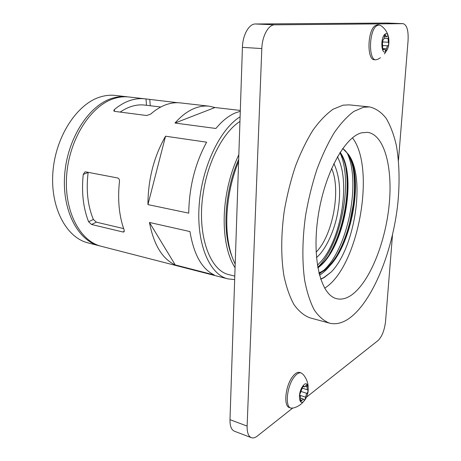 <?xml version="1.0" encoding="UTF-8"?>
<svg xmlns="http://www.w3.org/2000/svg" width="461" height="461" viewBox="0 0 461 461"><rect width="100%" height="100%" fill="white"/><g stroke="black" fill="none" stroke-linecap="round" stroke-linejoin="round"><path stroke-width="0.69" d="M232.05 256.685C229.803 251.101 228.155 244.693 227.112 237.45C223.608 213.818 228.183 182.694 238.677 159.46M238.608 161.592C228.662 185.385 224.536 216.053 227.988 239.518C229.394 249.194 231.791 257.382 235.185 264.084M350.516 295.726C368.65 283.924 384.762 244.993 388.928 207.001C393.204 169.037 384.849 134.733 367.538 132.33L361.735 132.791C344.701 136.721 324.296 173.947 318.044 216.854C311.642 259.756 321.063 295.42 336.743 298.705C341.175 299.748 345.767 298.757 350.516 295.726M324.63 288.188C358.018 267.783 376.337 168.824 352.463 137.822M363.493 107.263L353.921 111.378C347.306 116.258 340.742 123.369 334.242 132.71C327.915 143.238 322.147 155.449 316.943 169.337C312.195 183.939 308.432 199.152 305.655 214.987C302.295 238.729 302.007 261.479 304.686 280.432C306.974 292.268 310.172 302.122 314.287 309.994C318.816 316.598 323.876 320.977 329.465 323.126C335.764 324.705 342.258 323.184 348.942 318.563C372.621 301.811 392.755 251.406 397.878 202.909C399.848 181.87 399.347 162.733 396.362 145.492C393.907 134.796 390.525 125.767 386.203 118.402C381.38 112.202 375.807 108.375 369.486 106.923L363.493 107.263M369.486 106.923L349.225 104.872L343.03 105.171L333.17 109.176C326.371 113.953 319.657 120.92 313.031 130.077C306.594 140.409 300.751 152.395 295.507 166.035C290.741 180.372 286.996 195.326 284.276 210.896C281.014 234.246 280.916 256.656 283.849 275.367C286.316 287.065 289.704 296.821 294.014 304.635C298.751 311.21 304.018 315.595 309.815 317.796L329.465 323.126M329.488 254.034C343.197 230.852 350.314 193.574 345.842 167.885M317.738 267.322C341.664 244.151 353.27 180.378 339.947 152.695M319.485 275.263C323.628 272.682 327.662 268.775 331.586 263.548M336.023 256.898C341.849 247.084 346.453 235.531 349.83 222.237L353.299 203.895C354.964 190.831 354.872 178.741 353.022 167.62M319.168 274.059L322.446 271.506M324.008 270.071C348.522 247.488 360.842 181.242 347.254 153.282M320.608 279.003L323.703 277.637L331.136 272.094L323.968 277.701L320.677 279.21M339.907 152.637C356.854 175.716 343.941 248.617 317.762 267.466M317.836 267.87C344.379 249.378 357.529 175.088 340.114 152.314M342.673 148.534C352.965 155.334 357.24 179.513 353.921 204.621L350.665 221.793C344.891 245.252 333.119 265.709 320.787 272.053L318.885 272.924M318.954 273.189L321.259 272.163C348.919 259.318 365.786 179.796 348.412 154.389C365.925 177.491 354.958 248.104 331.136 272.094M342.719 148.477L348.412 154.389M398.471 160.365L408.071 40.614C408.544 30.495 406.896 24.842 403.121 23.661L274.716 24.819C268.475 24.554 262.165 35.97 261.819 48.572L247.125 426.085C246.998 432.481 248.398 436.348 251.337 437.679C253.124 438.319 255.117 437.777 257.324 436.06L292.51 408.216M306.392 397.232L378.181 340.42C382.06 336.536 384.526 330.128 385.575 321.19L392.484 235.035M403.006 23.661L387.05 23.05L255.434 23.989L274.716 24.819M261.819 48.572L242.423 47.35L229.987 419.666L247.125 426.085M251.337 437.679L234.372 431.191C231.359 429.831 229.895 425.987 229.987 419.666M242.423 47.35C242.693 34.944 249.055 23.718 255.434 23.989M306.507 393.884L306.963 393.406C308.011 392.006 308.23 390.813 307.625 389.827L307.314 389.793L306.876 384.664L304.404 386.969L303.643 385.972L302.9 386.416L300.393 392.985C299.581 394.495 299.466 395.59 300.053 396.27L300.393 396.304L300.826 401.439L303.361 399.065L304.081 400.021C304.905 399.825 305.389 398.874 305.539 397.169L306.507 393.884M304.882 399.889C299.287 408.169 297.045 393.631 302.848 386.082C308.495 378.06 310.512 392.461 304.882 399.889M303.292 401.831C300.67 404.925 297.339 406.988 293.317 408.002L290.868 408.089C284.76 406.769 286.932 386.001 294.176 377.017C296.74 373.715 299.085 372.361 301.212 372.943L303.165 374.47C306.162 378.008 307.833 382.025 308.173 386.514M301.212 372.943L299.731 372.471C297.599 371.889 295.247 373.243 292.677 376.539C285.422 385.505 283.261 406.245 289.381 407.57L290.868 408.089M387.413 45.967L387.776 45.806C388.698 44.953 388.871 43.766 388.312 42.245L388.087 38.58C388.421 37.07 388.295 36.142 387.707 35.797L386.468 36.863L385.171 34.598L384.267 36.805C384.163 38.609 383.748 39.623 383.016 39.842L382.474 43.455L382.716 47.155C382.382 48.659 382.509 49.586 383.097 49.932L384.376 48.826L385.638 51.015L387.413 45.967M385.949 51.298C381.356 55.908 380.152 37.929 384.877 34.298C389.493 30.005 390.542 47.662 385.949 51.298M380.452 57.734L377.997 59.21L375.911 59.821C368.454 60.414 368.823 31.273 376.493 25.874L379.023 24.882L380.993 25.718C384.537 28.219 386.906 31.492 388.104 35.526M379.023 24.882L377.496 24.819L374.966 25.816C367.273 31.204 366.927 60.316 374.407 59.723L375.911 59.821M238.838 154.717C232.707 167.625 228.42 181.876 225.976 197.469C221.568 225.734 225.469 253.239 235.064 267.708M239.951 121.439C223.389 131.944 207.842 161.287 203.203 193.153C196.599 234.47 209.767 270.907 229.221 274.71L234.782 276.116M333.873 163.517C339.849 176.459 341.163 192.583 337.815 211.899C334.49 231.503 325.149 250.571 316.471 257.538M188.722 213.143L147.935 204.609C148.056 179.335 153.922 156.533 165.545 136.208L206.626 142.184C195.136 163.344 189.171 186.993 188.722 213.143M91.572 224.495L88.604 221.758C83.199 207.94 81.413 192.168 83.245 174.442L84.951 171.918L85.677 171.872L117.659 177.963C118.978 178.447 119.578 179.606 119.468 181.444C117.497 199.774 119.082 216.025 124.216 230.206L123.802 231.998L122.96 232.004L91.572 224.495L96.378 222.167L123.646 228.598M214.267 274.969L175.249 264.942C162.324 258.944 153.726 244.779 149.462 222.456L189.967 231.566C193.799 254.564 201.901 269.034 214.267 274.969M234.666 279.591L227.89 278.882C209.732 274.595 196.472 244.422 199.106 205.929C201.624 167.47 219.966 129.051 240.106 116.817M240.285 111.314L235.565 112.841C228.806 115.625 222.248 120.834 215.898 128.475L174.984 123.041C181.473 115.711 188.209 110.726 195.199 108.093C200.005 106.307 204.667 105.673 209.185 106.191L214.97 107.517L240.319 110.438M209.185 106.191L180.435 102.901C175.797 102.365 171.025 102.953 166.116 104.67C160.82 106.549 155.628 109.724 150.551 114.195L146.615 115.509L114.656 111.372L113.729 110.796L114.351 109.568C119.508 105.269 124.793 102.227 130.209 100.446C135.229 98.815 140.121 98.274 144.898 98.821L177.641 102.711M144.898 98.821L128.924 96.994C124.095 96.435 119.151 96.954 114.086 98.545C91.03 105.5 69.484 138.6 66.701 174.673C63.751 210.763 79.845 241.178 101.287 246.295L227.89 278.882M127.939 96.896L126.959 96.77C122.125 96.211 117.175 96.729 112.104 98.314C89.025 105.246 67.473 138.277 64.707 174.281C61.78 210.302 77.903 240.677 99.374 245.805L100.337 246.036M126.959 96.77L115.319 95.433C110.444 94.874 105.46 95.375 100.365 96.931C77.154 103.748 55.591 136.358 52.917 171.965C50.088 207.583 66.39 237.709 88.028 242.884L99.374 245.805M149.462 222.456L175.249 264.942M83.245 174.442L88.143 172.431C85.982 190.191 87.723 205.871 93.364 219.476L96.378 222.167M214.97 107.517L174.984 123.041M165.545 136.208L147.935 204.609M160.78 107.015L144.708 105.079C136.629 104.128 128.458 106.462 120.194 112.086M337.515 156.619L339.786 162.047C349.501 188.699 340.074 239.616 321.461 261.024L317.399 265.282M301.529 391.608L306.963 393.406M305.459 386.306L307.066 386.831M303.159 386.128L303.966 386.393M300.491 399.964L301.897 400.436M299.673 395.204L305.539 397.169M382.982 45.541L387.776 45.806M382.106 41.922L388.312 42.245M384.059 38.378L388.087 38.58M384.462 35.497L385.719 35.555M382.647 49.408L383.638 49.465M382.521 48.584L386.548 48.82M331.597 168.438C341.29 189.632 332.744 235.807 316.108 252.127M93.364 219.476L88.604 221.758M124.372 231.272L122.96 232.004M146.517 105.298L145.993 98.971M149.767 99.513L150.269 105.748M114.518 111.349L114.351 109.568M227.112 237.45L227.988 239.518M353.921 204.621L353.299 203.895M350.665 221.793L349.83 222.237M403.121 23.661L387.165 23.05M300.877 398.229L303.361 399.065M302.232 388.127L307.314 389.793M302.865 386.468L304.404 386.969M299.869 396.126L300.393 396.304M382.526 48.722L384.376 48.826M384.48 53.925L386.75 50.353M384.267 36.759L386.468 36.863"/></g></svg>
